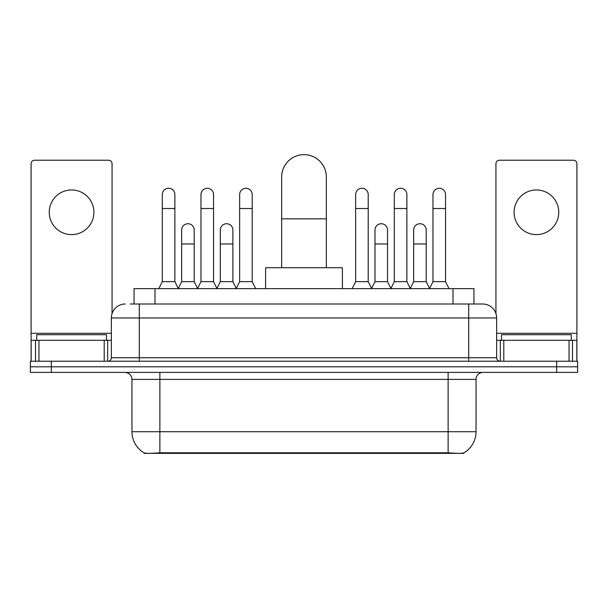 <?xml version="1.0" encoding="UTF-8"?>
<svg xmlns="http://www.w3.org/2000/svg" width="608" height="608" viewBox="0 0 608 608"><rect width="100%" height="100%" fill="white"/><g stroke="black" fill="none" stroke-linecap="round" stroke-linejoin="round"><path stroke-width="0.91" d="M134.056 304L134.056 288.648L473.944 288.648L473.944 304M463.836 452.869L463.836 453.363L144.164 453.363L144.164 452.869M131.951 431.726L159.874 431.726L159.874 379.377L131.951 379.377L131.951 431.726A24.426 24.426 0 0 0 144.028 452.8C145.836 453.5 151.118 453.5 159.874 452.8L448.126 452.8C456.874 453.5 462.156 453.5 463.972 452.8A24.426 24.426 0 0 0 476.049 431.726L476.049 379.377A6.977 6.977 0 0 1 483.026 372.4M51.338 361.236L577.6 361.236L577.6 366.814L30.4 366.814L30.4 372.4L51.338 372.4L51.338 366.814L30.4 366.814L30.4 361.236L51.338 361.236L51.338 366.814L577.6 366.814L577.6 372.4L51.338 372.4M130.53 304L477.789 304M130.211 304L139.285 304L139.285 317.961L111.363 317.961L111.363 357.74A3.488 3.488 0 0 1 107.874 361.236M125.324 304A13.961 13.961 0 0 0 111.363 317.961M482.676 304A13.961 13.961 0 0 1 496.637 317.961L468.715 317.961L468.715 304L482.463 304M496.637 317.961L496.637 357.74C496.842 359.86 498.005 361.023 500.126 361.236M577.6 361.236L577.6 366.814M106.476 340.298L106.476 334.712L36.685 334.712L36.685 340.298M71.577 189.954A22.336 22.336 0 0 0 49.248 212.291A22.336 22.336 0 0 0 71.577 234.62A22.336 22.336 0 0 0 93.913 212.291A22.336 22.336 0 0 0 71.577 189.954M104.211 361.236L104.211 340.298L38.95 340.298L38.95 361.236M112.062 313.599L112.062 163.712A3.488 3.488 0 0 0 108.574 160.223L34.588 160.223A3.488 3.488 0 0 0 31.099 163.712L31.099 340.298L38.95 340.298M104.211 340.298L111.363 340.298M31.099 361.236L31.099 340.298M571.315 340.298L571.315 334.712L501.524 334.712L501.524 340.298M281.664 267.702L281.664 176.974A22.336 22.336 0 0 1 304 154.637A22.336 22.336 0 0 1 326.336 176.974A22.336 22.336 0 0 0 304 154.637M326.336 267.702L326.336 176.974M342.388 288.648L342.388 267.702L265.612 267.702L265.612 288.648M158.825 288.648L162.313 281.664L174.876 281.664L178.364 288.648M174.876 281.664L174.876 194.56A6.285 6.285 0 0 0 168.598 188.275A6.285 6.285 0 0 1 168.994 188.29M162.313 281.664L162.313 208.521L174.876 208.521M162.313 208.521L162.313 194.56A6.285 6.285 0 0 1 168.598 188.275M197.494 288.648L200.982 281.664L213.545 281.664L217.033 288.648M213.545 281.664L213.545 194.56A6.285 6.285 0 0 0 207.26 188.275A6.285 6.285 0 0 1 207.655 188.29M200.982 281.664L200.982 208.521L213.545 208.521M200.982 208.521L200.982 194.56A6.285 6.285 0 0 1 207.26 188.275M236.155 288.648L239.651 281.664L252.214 281.664L255.702 288.648M252.214 281.664L252.214 194.56A6.285 6.285 0 0 0 245.928 188.275A6.285 6.285 0 0 1 246.324 188.29M239.651 281.664L239.651 208.521L252.214 208.521M239.651 208.521L239.651 194.56A6.285 6.285 0 0 1 245.928 188.275M352.161 288.648L355.65 281.664L368.212 281.664L371.701 288.648M368.212 281.664L368.212 194.56A6.285 6.285 0 0 0 361.927 188.275A6.285 6.285 0 0 1 362.322 188.29M355.65 281.664L355.65 208.521L368.212 208.521M355.65 208.521L355.65 194.56A6.285 6.285 0 0 1 361.927 188.275M390.822 288.648L394.318 281.664L406.881 281.664L410.37 288.648M406.881 281.664L406.881 194.56A6.285 6.285 0 0 0 400.596 188.275A6.285 6.285 0 0 1 400.991 188.29M394.318 281.664L394.318 208.521L406.881 208.521M394.318 208.521L394.318 194.56A6.285 6.285 0 0 1 400.596 188.275M429.491 288.648L432.98 281.664L445.542 281.664L449.038 288.648M445.542 281.664L445.542 194.56A6.285 6.285 0 0 0 439.265 188.275A6.285 6.285 0 0 1 439.66 188.29M432.98 281.664L432.98 208.521L445.542 208.521M432.98 208.521L432.98 194.56A6.285 6.285 0 0 1 439.265 188.275M178.266 288.435L181.648 281.664L194.21 281.664L197.592 288.435M194.21 281.664L194.21 230.014A6.285 6.285 0 0 0 188.32 223.744A6.285 6.285 0 0 1 194.21 230.014M181.648 281.664L181.648 243.975L194.21 243.975M181.648 243.975L181.648 230.014A6.285 6.285 0 0 1 188.32 223.744M216.927 288.435L220.316 281.664L232.879 281.664L236.261 288.435M232.879 281.664L232.879 230.014A6.285 6.285 0 0 0 226.989 223.744A6.285 6.285 0 0 1 232.879 230.014M220.316 281.664L220.316 243.975L232.879 243.975M220.316 243.975L220.316 230.014A6.285 6.285 0 0 1 226.989 223.744M371.594 288.435L374.984 281.664L387.547 281.664L390.929 288.435M387.547 281.664L387.547 230.014A6.285 6.285 0 0 0 381.657 223.744A6.285 6.285 0 0 1 387.547 230.014M374.984 281.664L374.984 243.975L387.547 243.975M374.984 243.975L374.984 230.014A6.285 6.285 0 0 1 381.657 223.744M410.263 288.435L413.653 281.664L426.216 281.664L429.598 288.435M426.216 281.664L426.216 230.014A6.285 6.285 0 0 0 420.326 223.744A6.285 6.285 0 0 1 426.216 230.014M413.653 281.664L413.653 243.975L426.216 243.975M413.653 243.975L413.653 230.014A6.285 6.285 0 0 1 420.326 223.744M536.423 189.954A22.336 22.336 0 0 0 514.087 212.291A22.336 22.336 0 0 0 536.423 234.62A22.336 22.336 0 0 0 558.752 212.291A22.336 22.336 0 0 0 536.423 189.954M569.05 361.236L569.05 340.298L503.789 340.298L503.789 361.236M576.901 361.236L576.901 340.298L576.901 361.236M569.05 340.298L576.901 340.298L576.901 163.712A3.488 3.488 0 0 0 573.412 160.223L499.426 160.223A3.488 3.488 0 0 0 495.938 163.712L495.938 313.599M496.637 340.298L503.789 340.298M444.988 453.363L444.988 452.679M163.012 453.363L163.012 452.679M154.994 304L154.994 288.648M453.006 304L453.006 288.648M448.126 372.4L448.126 379.377L159.874 379.377L159.874 372.4M476.049 379.377L448.126 379.377L448.126 431.726L476.049 431.726M448.126 452.8L448.126 431.726L159.874 431.726L159.874 452.8M556.662 372.4L556.662 361.236M139.285 361.236L139.285 357.74L496.637 357.74M111.363 357.74L139.285 357.74L139.285 317.961L468.715 317.961L468.715 361.236M111.363 333.313L31.099 333.313M107.646 340.298L107.646 361.236M31.152 340.298L31.152 361.236M35.515 361.236L35.515 340.298M281.664 218.85L326.336 218.85M576.901 333.313L496.637 333.313M576.848 361.236L576.848 340.298M572.485 340.298L572.485 361.236M500.354 361.236L500.354 340.298M131.951 379.377C131.541 375.144 129.215 372.81 124.974 372.4"/></g></svg>

